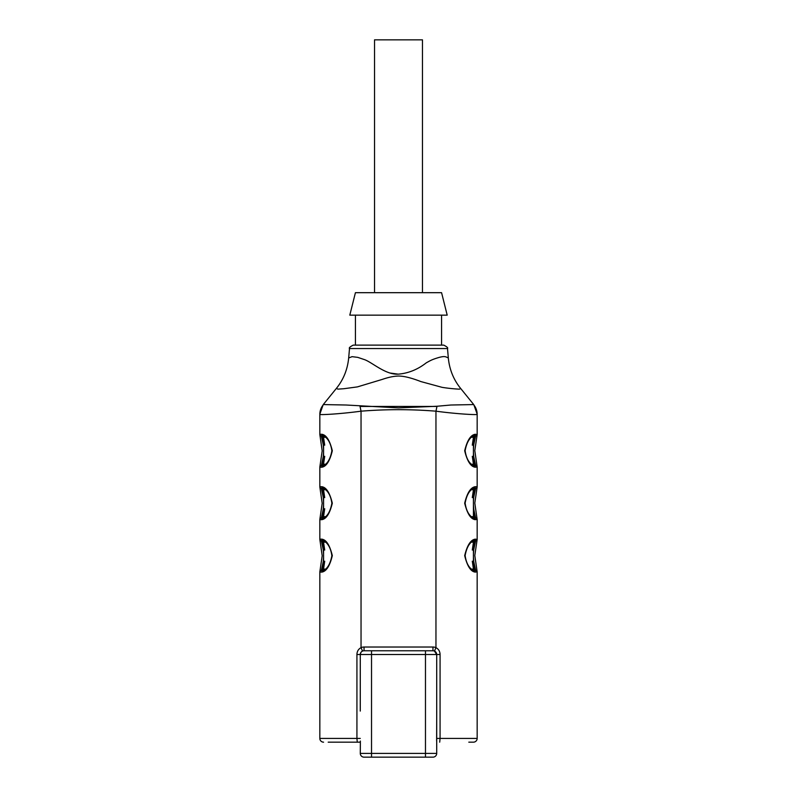 <?xml version="1.0" encoding="UTF-8"?>
<svg xmlns="http://www.w3.org/2000/svg" width="797" height="797" viewBox="0 0 797 797"><rect width="100%" height="100%" fill="white"/><g stroke="black" fill="none" stroke-linecap="round" stroke-linejoin="round"><path stroke-width="1.2" d="M323.981 570.612L322.088 570.612L323.233 561.636L321.34 570.612A1.494 1.494 0 0 0 319.836 572.116L319.836 738.421L356.926 738.421L356.926 654.516C357.026 651.368 358.401 649.077 361.041 647.652A7.492 7.492 0 0 1 364.04 647.025L364.04 650.77L432.96 650.77A3.746 3.746 0 0 1 436.706 654.516L436.706 753.404A3.746 3.746 0 0 1 432.96 757.15L364.04 757.15A3.746 3.746 0 0 1 360.294 753.404L436.706 753.404A3.746 3.746 0 0 1 432.96 757.15M477.164 414.629L477.164 414.35C477.542 415.088 457.05 414.032 435.959 411.182L435.959 647.652L434.455 651.089L436.706 654.516L360.294 654.516A3.746 3.746 0 0 1 364.04 650.77A3.746 3.746 0 0 0 360.294 654.516L360.274 711.073M364.04 647.025L432.96 647.025A7.492 7.492 0 0 1 435.959 647.652C438.609 649.087 439.974 651.378 440.074 654.516L440.074 738.421L477.164 738.421L477.164 571.838L475.241 572.116A1.494 1.425 -90 0 0 473.807 570.612L475.66 570.363L473.767 561.636L474.912 570.612L473.019 570.612M475.66 570.612A1.494 1.494 0 0 1 477.164 572.116A1.494 1.494 0 0 0 475.66 570.612L474.912 570.612A1.494 1.494 0 0 1 473.418 569.118L473.418 542.149A1.494 1.494 0 0 1 474.912 540.645L473.807 540.645A1.494 1.425 -90 0 0 475.241 539.151L477.164 539.43L477.164 519.674A1.494 1.494 0 0 0 475.66 518.18L473.767 509.193L474.912 518.18L473.019 518.18M475.66 517.92A1.494 1.474 0 0 1 477.164 519.395L475.241 519.674C470.748 519.126 467.221 513.637 464.681 503.196C467.181 492.855 470.698 487.365 475.241 486.708L477.164 486.708L477.164 466.962L475.241 467.231A1.494 1.425 -90 0 0 473.807 465.737L475.66 465.488L473.767 456.751L474.912 465.737A1.494 1.494 0 0 1 473.418 464.233L473.418 437.264A1.494 1.494 0 0 1 474.912 435.77L473.807 435.77A1.494 1.425 -90 0 0 475.241 434.275L477.164 434.544L477.164 414.35A14.984 14.964 180 0 0 473.518 404.577L473.039 404.368M475.66 465.737A1.494 1.494 0 0 1 477.164 467.231A1.494 1.494 0 0 0 475.66 465.737L474.912 465.737A1.494 1.494 0 0 1 473.418 464.233L471.595 464.233M323.981 465.737L322.088 465.737L323.233 456.751L321.34 465.737A1.494 1.494 0 0 0 319.836 467.231L319.836 486.708L321.759 486.708A1.494 1.425 90 0 0 323.193 488.212L321.34 488.461L323.233 497.189L322.088 488.212L323.981 488.212M319.836 414.35A14.984 14.964 180 0 1 323.482 404.577L346.137 405.015L398.5 407.895L437.015 406.251L435.959 411.182C410.973 409.18 385.997 409.18 361.041 411.182C339.871 414.041 319.448 415.098 319.836 414.35L319.836 434.275L321.759 434.275A1.494 1.425 90 0 0 323.193 435.77L321.34 436.019L323.233 444.746L322.088 435.77L323.981 435.77M473.019 488.212L474.912 488.212L473.767 497.189L475.66 488.212L473.189 488.422C469.244 490.563 466.554 495.455 465.129 503.116C466.155 510.279 468.706 515.151 472.8 517.741L475.66 518.18A1.494 1.494 0 0 1 477.164 519.674L474.803 503.066L477.164 486.987A1.494 1.474 -0 0 1 475.66 488.461M471.595 516.675L473.418 516.675A1.494 1.494 0 0 0 474.912 518.18A1.494 1.494 0 0 1 473.418 516.675L473.418 489.707A1.494 1.494 0 0 1 474.912 488.212L475.66 488.212A1.494 1.494 0 0 0 477.164 486.708M323.981 518.18L322.088 518.18L323.233 509.193L321.34 518.18A1.494 1.494 0 0 0 319.836 519.674L319.836 539.151A1.494 1.494 0 0 0 321.34 540.645L323.233 549.631L322.088 540.645L323.981 540.645M319.836 486.708L319.836 486.708A1.494 1.494 0 0 0 321.34 488.212A1.494 1.494 0 0 1 319.836 486.708M319.836 434.275L319.836 434.275A1.494 1.494 0 0 0 321.34 435.77A1.494 1.494 0 0 1 319.836 434.275M321.759 434.275C326.252 434.813 329.779 440.313 332.319 450.753C329.819 461.084 326.302 466.584 321.759 467.231L319.836 467.231A1.494 1.494 0 0 1 321.34 465.737L323.193 465.737A1.494 1.425 90 0 0 321.759 467.231M321.759 486.708C326.252 487.256 329.779 492.745 332.319 503.186C329.819 513.527 326.302 519.016 321.759 519.674L319.836 519.674A1.494 1.494 0 0 1 321.34 518.18L323.193 518.18A1.494 1.425 90 0 0 321.759 519.674M321.759 539.151A1.494 1.425 90 0 0 323.193 540.645L321.34 540.645A1.494 1.494 0 0 1 319.836 539.151L321.759 539.151C326.252 539.699 329.779 545.188 332.319 555.629C329.819 565.97 326.302 571.459 321.759 572.116L319.836 572.116A1.494 1.494 0 0 1 321.34 570.612L323.193 570.612A1.494 1.425 90 0 0 321.759 572.116M475.241 572.116C470.748 571.569 467.221 566.079 464.681 555.629C467.181 545.297 470.698 539.808 475.241 539.151M475.241 467.231C470.748 466.693 467.221 461.194 464.681 450.753C467.181 440.422 470.698 434.923 475.241 434.275M360.374 741.041L360.294 753.404M436.726 711.073L436.626 741.041M398.5 292.688L441.578 292.688L447.197 315.154L349.803 315.154L355.422 292.688L398.5 292.688M398.5 374.132C408.542 373.235 417.817 369.459 426.325 362.794C430.35 360.633 431.675 359.567 439.466 357.315C444.527 356.1 445.214 356.468 448.322 357.953L447.496 348.548L349.504 348.548L348.678 357.963L352.065 356.667L357.704 357.355L364.099 359.497C371.681 361.858 385.648 375.198 398.5 374.132L398.5 374.132M397.972 374.122L390.321 373.066M379.641 368.334L378.724 367.736M349.504 348.548C348.747 347.93 349.993 346.785 353.24 345.121L443.76 345.121C447.007 346.785 448.253 347.93 447.496 348.548M477.164 414.111L473.807 404.677L460.656 388.448L459.49 389.145C459.56 389.205 450.943 388.787 442.126 387.352L420.886 381.574C411.391 377.888 403.93 376.045 398.5 376.045C391.725 376.214 385.29 378.386 381.883 379.521L357.425 386.894L343.796 388.727L337.968 389.125L336.364 388.428L323.203 404.657L319.836 414.111M437.015 406.251L450.863 405.015L473.518 404.577M436.975 406.44L360.025 406.44M360.294 742.166L328.195 742.166M477.164 738.421A3.746 3.746 0 0 1 473.418 742.166L468.805 742.166M473.019 540.645L474.912 540.645L473.767 549.631L475.66 540.645A1.494 1.494 0 0 0 477.164 539.151A1.494 1.494 0 0 1 475.66 540.645M325.405 569.118L323.582 569.118A1.494 1.494 0 0 1 322.088 570.612A1.494 1.494 0 0 0 323.582 569.118L323.582 542.149A1.494 1.494 0 0 0 322.088 540.645A1.494 1.494 0 0 1 323.582 542.149L325.405 542.149M325.405 516.675L323.582 516.675A1.494 1.494 0 0 1 322.088 518.18A1.494 1.494 0 0 0 323.582 516.675L323.582 489.707A1.494 1.494 0 0 0 322.088 488.212A1.494 1.494 0 0 1 323.582 489.707L325.405 489.707M473.019 435.77L474.912 435.77L473.767 444.746L475.66 435.77A1.494 1.494 0 0 0 477.164 434.275A1.494 1.494 0 0 1 475.66 435.77M473.807 435.77L473.189 435.989C469.244 438.121 466.554 443.022 465.129 450.674C466.155 457.837 468.706 462.718 472.8 465.299L473.807 465.737L473.019 465.737M325.405 464.233L323.582 464.233A1.494 1.494 0 0 1 322.088 465.737A1.494 1.494 0 0 0 323.582 464.233L323.582 437.264A1.494 1.494 0 0 0 322.088 435.77A1.494 1.494 0 0 1 323.582 437.264L325.405 437.264M473.777 497.198L473.418 501.642M473.418 504.67L473.777 509.193M475.241 519.674A1.494 1.425 -90 0 0 473.807 518.18M475.241 486.708A1.494 1.425 90 0 1 473.807 488.212M323.223 456.751L323.582 452.307M323.582 449.269L323.223 444.756M323.223 509.193L323.582 504.75M323.582 501.712L323.223 497.189M323.223 561.626L323.582 557.183M323.582 554.154L323.223 549.631M473.777 444.756L473.418 449.199M473.418 452.238L473.777 456.751M473.777 549.631L473.418 554.074M473.418 557.113L473.777 561.626M359.985 406.251L361.041 411.182L361.041 647.652L362.545 651.089M360.911 652.464L360.294 654.407M319.836 738.421A3.746 3.746 0 0 0 323.582 742.166A3.746 3.746 0 0 1 319.836 738.421M422.47 292.688L422.47 39.85L374.53 39.85L374.53 292.688M425.468 650.77L425.468 757.15M371.532 650.77L371.532 757.15M434.833 651.279L434.833 650.222M362.167 651.279L362.167 650.222M471.595 569.118L473.418 569.118A1.494 1.494 0 0 0 474.912 570.612M474.912 540.645A1.494 1.494 0 0 0 473.418 542.149L471.595 542.149M474.912 488.212A1.494 1.494 0 0 0 473.418 489.707L471.595 489.707M474.912 435.77A1.494 1.494 0 0 0 473.418 437.264L471.595 437.264M473.418 516.336L473.418 516.336A1.494 1.464 180 0 0 474.912 517.801M474.912 488.581A1.494 1.464 -0 0 0 473.418 490.045L472.282 497.627M322.088 436.148A1.494 1.464 180 0 1 323.582 437.603L324.718 445.184M324.718 456.312L323.582 463.904A1.494 1.464 0 0 1 322.088 465.358M321.34 465.488A1.494 1.474 180 0 0 319.836 466.962L322.197 450.883L319.836 434.544A1.494 1.474 -0 0 0 321.34 436.019M322.088 488.581A1.494 1.464 180 0 1 323.582 490.045L324.718 497.627M324.718 508.755L323.582 516.336A1.494 1.464 0 0 1 322.088 517.801M321.34 517.92A1.494 1.474 180 0 0 319.836 519.395L322.197 503.315L319.836 486.987A1.494 1.474 -0 0 0 321.34 488.461M322.088 541.024A1.494 1.464 180 0 1 323.582 542.488L324.718 550.069M324.718 561.198L323.582 568.779A1.494 1.464 0 0 1 322.088 570.244M321.34 570.363A1.494 1.474 180 0 0 319.836 571.838L322.197 555.758L319.836 539.43A1.494 1.474 -0 0 0 321.34 540.894M474.912 465.358A1.494 1.464 -0 0 1 473.418 463.904L472.282 456.312M472.282 445.184L473.418 437.603A1.494 1.464 180 0 1 474.912 436.148M475.66 436.019A1.494 1.474 -0 0 0 477.164 434.544L474.803 450.624L477.164 466.962A1.494 1.474 180 0 0 475.66 465.488M474.912 570.244A1.494 1.464 0 0 1 473.418 568.779L472.282 561.198M472.282 550.069L473.418 542.488A1.494 1.464 180 0 1 474.912 541.024M475.66 540.894A1.494 1.474 -0 0 0 477.164 539.43L474.803 555.509L477.164 571.838A1.494 1.474 180 0 0 475.66 570.363M356.926 654.516L360.294 654.516M357.295 742.166L356.926 738.421L360.274 738.421M436.706 654.516L440.074 654.516M436.726 738.421L440.074 738.421L439.705 742.166M432.96 650.77L432.96 647.025M441.578 345.121L441.578 315.154M355.422 345.121L355.422 315.154M323.193 465.737L323.811 465.518C327.756 463.386 330.446 458.484 331.871 450.823C330.845 443.66 328.294 438.788 324.2 436.208L323.193 435.77M323.193 518.18L323.811 517.96C327.756 515.818 330.446 510.927 331.871 503.266C330.845 496.103 328.294 491.231 324.2 488.651L323.193 488.212M323.193 570.612L323.811 570.403C327.756 568.261 330.446 563.359 331.871 555.708C330.845 548.545 328.294 543.674 324.2 541.083L323.193 540.645M473.807 540.645L473.189 540.864C469.244 543.006 466.554 547.898 465.129 555.559C466.155 562.722 468.706 567.594 472.8 570.174L473.807 570.612M336.364 388.428C343.437 379.671 347.542 369.509 348.678 357.963L348.678 357.963M460.646 388.448C453.573 379.691 449.458 369.529 448.312 357.963"/></g></svg>
